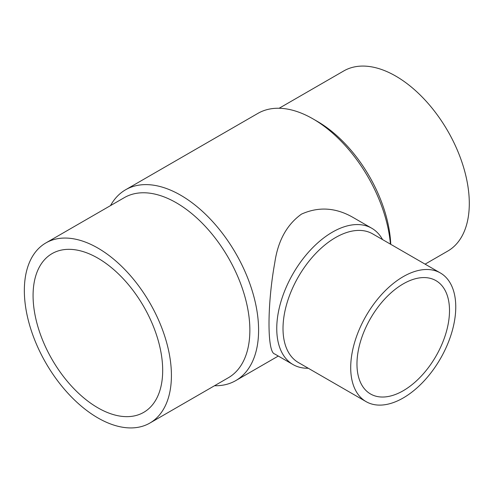 <?xml version="1.0" encoding="UTF-8"?>
<svg xmlns="http://www.w3.org/2000/svg" width="494" height="494" viewBox="0 0 494 494"><rect width="100%" height="100%" fill="white"/><g stroke="black" fill="none" stroke-linecap="round" stroke-linejoin="round"><path stroke-width="0.74" d="M371.76 228.247L353.408 217.65C336.05 207.542 318.735 206.369 301.457 214.137C286.866 224.597 277.98 240.763 274.794 262.629C267.118 304.687 267.075 352.469 274.701 353.976L293.053 364.572A78.707 45.442 -60 0 1 293.053 273.688A78.707 45.442 -60 0 1 371.76 228.247A78.707 45.442 -60 0 1 382.554 239.59M308.275 368.252A78.707 45.442 -60 0 1 293.053 364.572M366.091 401.634L298.395 362.547A74.285 42.885 -60 0 1 298.395 276.776A74.285 42.885 -60 0 1 372.674 233.884L440.376 272.972A74.285 42.885 -60 0 1 451.763 332.499A74.285 42.885 -60 0 1 403.234 397.954A74.285 42.885 -60 0 1 366.091 401.634A74.285 42.885 -60 0 1 366.091 315.857A74.285 42.885 -60 0 1 440.376 272.972M403.234 390.729A65.436 37.779 -60 0 1 370.519 393.971A65.436 37.779 -60 0 1 370.519 318.414A65.436 37.779 -60 0 1 435.949 280.635A65.436 37.779 -60 0 1 445.983 333.067A65.436 37.779 -60 0 1 403.234 390.729M97.88 258.158A91.649 52.914 60 0 1 157.753 338.921A91.649 52.914 60 0 1 143.705 412.36A91.649 52.914 60 0 1 52.055 359.447A91.649 52.914 60 0 1 52.061 253.62A91.649 52.914 60 0 1 97.88 258.158M97.88 417.905A103.999 60.04 -120 0 0 149.88 423.055A103.999 60.04 -120 0 0 149.88 302.97A103.999 60.04 -120 0 0 45.886 242.924A103.999 60.04 -120 0 0 29.943 326.262A103.999 60.04 -120 0 0 97.88 417.905M149.88 423.055L228.321 377.768A103.999 60.04 -120 0 0 228.321 257.683A103.999 60.04 -120 0 0 124.321 197.637L45.886 242.924M214.501 385.746A110.168 63.609 -120 0 0 235.774 380.596A110.168 63.609 -120 0 0 235.774 253.379A110.168 63.609 -120 0 0 125.6 189.77A110.168 63.609 -120 0 0 110.508 205.615M390.433 244.141A110.168 63.609 -120 0 0 312.961 118.863A110.168 63.609 -120 0 0 257.874 113.404L125.6 189.77M390.766 244.326A103.999 60.04 -120 0 0 317.327 121.382L312.961 118.863M425.106 264.154L447.762 251.076A103.999 60.04 -120 0 0 447.762 130.99A103.999 60.04 -120 0 0 343.768 70.945L279.141 108.254M235.774 380.596L278.289 356.051"/></g></svg>
